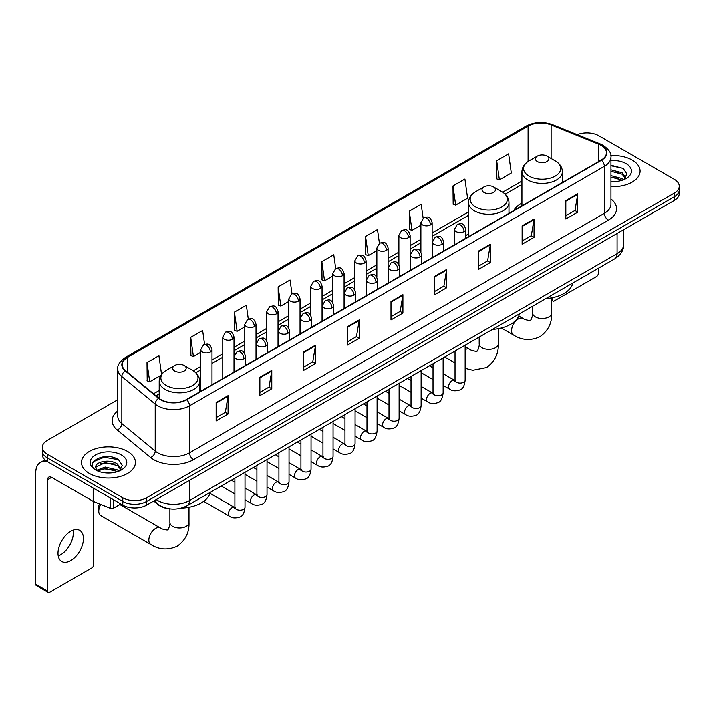<?xml version="1.0" encoding="UTF-8"?>
<svg xmlns="http://www.w3.org/2000/svg" width="715" height="715" viewBox="0 0 715 715"><rect width="100%" height="100%" fill="white"/><g stroke="black" fill="none" stroke-linecap="round" stroke-linejoin="round"><path stroke-width="1.07" d="M468.513 233.948A29.78 17.196 0 0 0 465.715 235.664M521.923 203.114A29.78 17.196 0 0 0 513.736 210.567M168.91 508.714A16.856 9.733 180 0 1 158.238 504.736L153.725 501.009M117.769 399.721L47.27 440.422A16.856 9.733 0 0 0 42.337 447.304L42.337 454.651A16.856 9.733 0 0 0 47.27 461.533L122.774 505.121A16.856 9.733 0 0 0 146.611 505.121L674.317 200.459A16.856 9.733 0 0 0 679.25 193.568L679.25 189.904A16.856 9.733 0 0 1 674.317 196.786A16.856 9.733 0 0 0 679.25 189.904L679.25 186.231A16.856 9.733 0 0 0 674.317 179.349L598.812 135.761A16.856 9.733 0 0 0 577.255 134.661M42.337 447.304A16.856 9.733 0 0 0 47.27 454.186L122.774 497.774A16.856 9.733 0 0 0 146.611 497.774L146.611 501.447L674.317 196.786L146.611 501.447A16.856 9.733 0 0 1 122.774 501.447A16.856 9.733 0 0 0 146.611 501.447L146.611 505.121M47.27 454.186L47.27 457.859L122.774 501.447L47.27 457.859A16.856 9.733 0 0 1 42.337 450.977A16.856 9.733 0 0 0 47.27 457.859L47.27 461.533M632.194 160.08A26.973 15.569 0 0 0 610.851 155.575A26.973 15.569 0 0 1 632.194 160.08A26.973 15.569 0 0 1 640.095 171.091A26.973 15.569 0 0 0 632.194 160.08M127.538 451.433A26.973 15.569 0 0 0 98.143 448.064A26.973 15.569 0 0 0 81.492 462.444A26.973 15.569 0 0 0 89.393 473.455A26.973 15.569 0 0 0 118.788 476.834A26.973 15.569 0 0 0 135.439 462.444A26.973 15.569 0 0 0 127.538 451.433A26.973 15.569 0 0 0 98.143 448.064A26.973 15.569 0 0 0 81.492 462.444A26.973 15.569 0 0 0 89.393 473.455A26.973 15.569 0 0 0 118.788 476.834A26.973 15.569 0 0 0 135.439 462.444A26.973 15.569 0 0 0 127.538 451.433M601.199 145.395A17.982 10.385 180 0 1 606.463 152.733A17.982 10.385 180 0 1 601.199 160.08L186.347 399.587A17.982 10.385 180 0 1 158.909 398.201L125.518 370.674A17.982 10.385 180 0 1 122.265 364.721A17.982 10.385 180 0 1 127.538 357.375L528.09 126.117A17.982 10.385 180 0 1 551.122 124.955L598.795 144.233A17.982 10.385 180 0 1 601.199 145.395M601.512 145.208A18.429 10.645 0 0 0 599.054 144.019L551.372 124.741A18.429 10.645 0 0 0 527.768 125.938L127.216 357.196A18.429 10.645 0 0 0 125.152 370.826L158.533 398.353A18.429 10.645 0 0 0 186.669 399.774L601.512 160.258A18.429 10.645 0 0 0 601.512 145.208M216.153 402.527L216.153 420.876L228.076 413.994L228.076 395.645L216.153 402.527M216.153 417.623L225.332 412.323L228.022 396.253A4.496 2.592 -120 0 0 228.076 395.645M225.252 412.367L228.076 413.994M259.867 377.288L259.867 395.645L271.78 388.763L271.78 370.406L259.867 377.288M259.867 392.383L269.046 387.083L271.736 371.014A4.496 2.592 -120 0 0 271.78 370.406M268.965 387.128L271.78 388.763M303.571 352.057L303.571 370.406L315.494 363.524L315.494 345.166L303.571 352.057M303.571 367.153L312.75 361.853L315.449 345.783A4.496 2.592 -120 0 0 315.494 345.166M312.669 361.897L315.494 363.524M347.284 326.818L347.284 345.166L359.207 338.284L359.207 319.936L347.284 326.818M347.284 341.913L356.463 336.613L359.153 320.543A4.496 2.592 -120 0 0 359.207 319.936M356.383 336.658L359.207 338.284M565.833 200.638L565.833 218.996L577.756 212.114L577.756 193.756L565.833 200.638M565.833 215.733L575.012 210.433L577.702 194.364A4.496 2.592 -120 0 0 577.756 193.756M574.932 210.478L577.756 212.114M522.12 225.877L522.12 244.226L534.042 237.344L534.042 218.996L522.12 225.877M522.12 240.973L531.308 235.673L533.998 219.603A4.496 2.592 -120 0 0 534.042 218.996M531.227 235.718L534.042 237.344M478.415 251.108L478.415 269.466L490.329 262.584L490.329 244.226L478.415 251.108M478.415 266.203L487.594 260.904L490.284 244.834A4.496 2.592 -120 0 0 490.329 244.226M487.514 260.957L490.329 262.584M434.702 276.348L434.702 294.696L446.625 287.814L446.625 269.466L434.702 276.348M434.702 291.443L443.881 286.143L446.571 270.073A4.496 2.592 -120 0 0 446.625 269.466M443.8 286.188L446.625 287.814M390.989 301.578L390.989 319.936L402.911 313.054L402.911 294.696L390.989 301.578M390.989 316.682L400.177 311.374L402.867 295.313A4.496 2.592 -120 0 0 402.911 294.696M400.096 311.427L402.911 313.054M610.959 186.615A26.973 15.569 0 0 0 640.095 171.091A26.973 15.569 0 0 1 610.959 186.615M146.611 497.774L674.317 193.113A16.856 9.733 0 0 0 679.25 186.231M248.293 319.087L246.353 305.251L234.431 312.133L234.627 330.375M204.588 344.38L202.64 330.491L190.717 337.373L190.914 355.614M161.554 374.41L158.936 355.721L147.013 362.603L147.201 380.845M379.415 243.332L377.484 229.542L365.562 236.424L365.749 254.674M423.128 218.129L421.189 204.311L409.275 211.193L409.463 229.435M452.979 185.954L455.67 205.134L467.592 198.252L464.902 179.072L452.979 185.954L453.176 204.195M496.693 160.723L499.383 179.894L511.305 173.012L508.615 153.841L496.693 160.723L496.88 178.965M291.997 293.811L290.067 280.012L278.144 286.903L278.332 305.144M335.701 268.554L333.771 254.781L321.848 261.663L322.045 279.905M321.848 261.663L324.538 280.843L332.841 276.044M324.538 280.843L321.848 279.833M365.562 236.424L368.252 255.604L376.868 250.625M368.252 255.604L365.562 254.603M409.275 211.193L411.965 230.364L420.894 225.207M411.965 230.364L409.275 229.363M455.67 205.134L452.979 204.124M499.383 179.894L496.693 178.893M278.144 286.903L280.834 306.074L288.815 301.471M280.834 306.074L278.144 305.073M234.431 312.133L237.121 331.313L244.789 326.889M237.121 331.313L234.431 330.303M190.717 337.373L193.416 356.544L200.754 352.307M193.416 356.544L190.717 355.543M147.013 362.603L149.703 381.783L160.947 375.295M149.703 381.783L147.013 380.773M610.959 181.476L614.31 181.646M610.959 175.649L622.095 178.58L623.578 179.769M610.959 177.106L622.363 180.225M610.959 169.821L622.095 172.753L625.75 177.794M610.959 171.278L622.095 174.21L625.455 178.169M610.959 181.592A18.322 10.573 0 0 0 626.072 178.571A18.322 10.573 0 0 0 626.072 163.61A18.322 10.573 0 0 0 610.959 160.589M624.016 179.59L626.885 173.959L623.257 168.49L610.959 165.21M610.959 165.782L623.006 168.32M610.959 171.609L618.958 172.601M610.959 177.436L618.958 178.428M551.703 299.433L552.32 299.791A2.806 1.627 120 0 0 552.901 301.078A2.806 1.627 120 0 0 554.313 300.944L596.426 276.625A2.806 1.627 120 0 0 598.419 273.184L598.419 268.268M552.32 299.791L552.32 297.735M537.385 161.59A6.748 3.897 0 0 0 546.921 161.59A6.748 3.897 0 0 0 546.921 156.084L555.287 160.92A18.581 10.734 0 0 1 555.287 176.096A18.581 10.734 0 0 1 529.011 176.096A18.581 10.734 0 0 1 529.011 160.92C524.435 163.637 522.066 167.247 521.923 171.752A20.235 11.681 0 0 0 527.84 180.01A20.235 11.681 0 0 0 549.889 182.54A20.235 11.681 0 0 0 562.383 171.752C562.231 167.247 559.863 163.637 555.287 160.92L546.921 156.084A6.748 3.897 0 0 0 537.385 156.084A6.748 3.897 0 0 0 537.385 161.59M545.867 298.602A30.906 17.848 0 0 0 572.831 283.033M483.975 192.424A6.748 3.897 0 0 0 493.511 192.424A6.748 3.897 0 0 0 493.511 186.919L501.885 191.754A18.581 10.734 0 0 1 501.885 206.93A18.581 10.734 0 0 1 475.6 206.93A18.581 10.734 0 0 1 475.6 191.754C471.024 194.471 468.665 198.082 468.513 202.586A20.235 11.681 0 0 0 474.438 210.845A20.235 11.681 0 0 0 496.487 213.374A20.235 11.681 0 0 0 508.973 202.586C508.821 198.082 506.461 194.471 501.885 191.754L493.511 186.919A6.748 3.897 0 0 0 483.975 186.919A6.748 3.897 0 0 0 483.975 192.424M492.456 329.436A30.906 17.848 0 0 0 519.43 313.867M100.788 504.45A9.554 5.514 120 0 0 98.768 511.18L98.768 506.586A3.933 2.27 -60 0 1 99.537 503.941M98.768 511.18A9.554 5.514 120 0 0 100.752 515.551L150.82 544.455A9.554 5.514 -60 0 1 149.355 536.804A9.554 5.514 -60 0 1 155.593 528.385A9.554 5.514 -60 0 1 160.375 527.911C161.465 529.207 168.704 530.521 167.676 529.583C167.98 530.941 170.465 524.015 169.884 522.415A9.554 5.514 180 0 0 172.681 526.32A9.554 5.514 180 0 0 186.195 526.32A9.554 5.514 180 0 0 188.992 522.415C189.395 532.309 185.48 540.209 177.231 546.126C167.98 550.309 159.177 549.755 150.82 544.455M174.666 371.005A6.748 3.897 0 0 0 184.202 371.005A6.748 3.897 0 0 0 184.202 365.499L192.576 370.334A18.581 10.734 0 0 1 192.576 385.501A18.581 10.734 0 0 1 166.291 385.501A18.581 10.734 0 0 1 166.291 370.334C161.715 373.051 159.356 376.662 159.204 381.158A20.235 11.681 0 0 0 165.129 389.425A20.235 11.681 0 0 0 187.178 391.954A20.235 11.681 0 0 0 199.664 381.158C199.521 376.662 197.152 373.051 192.576 370.334L184.202 365.499A6.748 3.897 0 0 0 174.666 365.499A6.748 3.897 0 0 0 174.666 371.005M181.208 508.115A30.906 17.848 0 0 0 210.121 492.447M73.118 530.101A17.982 10.385 -60 0 1 60.632 554.769A17.982 10.385 -60 0 1 58.228 555.895M70.714 560.596A17.982 10.385 120 0 0 82.466 544.75A17.982 10.385 120 0 0 79.714 530.333A17.982 10.385 120 0 0 70.714 531.227A17.982 10.385 120 0 0 58.97 547.073A17.982 10.385 120 0 0 61.722 561.481A17.982 10.385 120 0 0 70.714 560.596M113.73 499.901L113.73 508.043L120.781 503.968M48.111 462.015A22.478 12.977 -120 0 0 40.406 462.48A22.478 12.977 -120 0 0 35.75 472.776L35.75 584.271L47.673 591.153L47.673 479.658A5.622 3.244 60 0 1 48.835 477.084A5.622 3.244 60 0 1 51.641 477.361L93.191 501.349L93.191 488.041M47.673 591.153A2.806 1.627 120 0 0 48.254 592.44L36.331 585.558A2.806 1.627 -60 0 1 35.75 584.271M48.254 592.44A2.806 1.627 120 0 0 49.657 592.297L91.779 567.978A2.806 1.627 120 0 0 93.763 564.537L93.763 501.608M113.73 508.043A2.806 1.627 180 0 1 110.137 508.222L93.567 501.528A2.806 1.627 180 0 1 93.191 501.349M105.418 472.874L109.654 472.999M96.999 470.193L105.177 467.065L117.448 469.934L118.931 471.131M97.758 470.971L105.177 468.522L117.716 471.578M97.133 470.756L95.819 467.681A12.7 7.329 0 0 0 97.866 471.078M121.094 469.147L117.448 464.106C109.824 458.422 94.139 461.935 95.819 467.681L95.765 467.118M95.846 467.86L96.203 466.913L105.177 462.694L117.448 465.563L120.808 469.532M119.369 470.953L122.238 465.313L118.61 459.843C105.757 450.602 82.913 462.775 96.105 470.247L96.757 470.64M121.425 454.972A18.322 10.573 0 0 0 95.515 454.972A18.322 10.573 0 0 0 95.515 469.925A18.322 10.573 0 0 0 121.425 469.925A18.322 10.573 0 0 0 121.425 454.972M93.424 461.684L104.184 457.269L118.359 459.674M100.145 463.829L104.184 463.097L114.302 463.964M100.145 469.657L104.184 468.924L114.302 469.791M156.228 499.571A22.478 12.977 0 0 0 157.738 500.527A22.478 12.977 0 0 0 189.529 500.527L617.09 253.682A22.478 12.977 0 0 0 623.677 244.503C623.837 250.08 620.87 254.853 614.766 258.821L187.205 505.675A11.243 6.489 60 0 0 189.529 500.527L189.529 480.346M617.09 233.492L617.09 253.682A11.243 6.489 60 0 1 614.766 258.821M155.316 500.089A11.243 7.516 129.5 0 0 157.282 503.744L153.868 500.929M674.317 200.459L674.317 193.113M122.774 505.121L122.774 497.774M610.959 198.984A28.1 16.222 180 0 1 608.349 220.184L193.506 459.691A5.622 3.244 60 0 1 189.529 452.81L604.381 213.302A22.478 12.977 0 0 0 610.959 204.124L610.959 157.139A22.478 12.977 180 0 1 604.381 166.318A5.622 3.244 -120 0 0 601.512 160.258M193.506 459.691A28.1 16.222 180 0 1 153.77 459.691A28.1 16.222 180 0 1 150.615 457.529L117.233 430.001A28.1 16.222 180 0 1 117.769 410.964M157.738 452.81A22.478 12.977 0 0 0 189.529 452.81L189.529 405.825A22.478 12.977 180 0 1 155.218 404.091L121.836 376.564A22.478 12.977 180 0 1 117.769 369.128L117.769 416.112A22.478 12.977 0 0 0 121.836 423.557L155.218 451.076A22.478 12.977 0 0 0 157.738 452.81M610.959 157.139C611.709 153.627 609.126 149.712 603.21 145.395L600.26 143.956A5.622 2.628 112 0 0 599.054 144.019M600.26 143.956L552.579 124.687C543.275 121.389 534.436 121.872 526.07 126.117A5.622 3.244 60 0 1 527.768 125.938M127.216 357.196A5.622 3.244 -120 0 0 125.518 357.375C119.682 361.567 117.108 365.481 117.769 369.128M125.152 370.826A5.622 3.763 129.5 0 0 121.836 376.564L121.836 423.557A5.622 3.763 -50.5 0 1 117.233 430.001M552.579 124.687A5.622 2.628 112 0 0 551.372 124.741M158.533 398.353A5.622 3.763 129.5 0 0 155.218 404.091L155.218 451.076A5.622 3.763 -50.5 0 1 150.615 457.529M186.669 399.774A5.622 3.244 60 0 1 189.529 405.825L604.381 166.318L604.381 213.302A5.622 3.244 60 0 0 608.349 220.184M127.538 357.375L127.538 372.336M598.795 144.233L598.795 161.465M551.122 124.955L551.122 158.507M564.001 181.556L562.383 180.895M528.09 126.117L528.09 161.483M521.923 181.074L502.636 192.21M468.513 211.908L432.137 232.911M420.894 239.4L410.124 245.62M398.881 252.109L388.111 258.33M376.868 264.818L366.098 271.039M354.855 277.527L344.085 283.748M332.841 290.236L322.063 296.457M310.828 302.945L300.05 309.166M288.815 315.655L278.037 321.875M266.802 328.364L256.024 334.584M244.789 341.073L234.011 347.293M222.776 353.782L211.998 360.003M200.754 366.491L193.327 370.781M159.204 390.479L153.519 393.759M390.989 302.159L402.867 295.313M434.702 276.928L446.571 270.073M478.415 251.689L490.284 244.834M522.12 226.458L533.998 219.603M565.833 201.219L577.702 194.364M347.284 327.399L359.153 320.543M303.571 352.638L315.449 345.783M259.867 377.869L271.736 371.014M216.153 403.108L228.022 396.253M551.703 297.86L551.703 313.009A9.554 5.514 180 0 1 548.905 316.906A9.554 5.514 180 0 1 535.392 316.906A9.554 5.514 180 0 1 532.595 313.009C533.175 314.6 530.7 321.527 530.387 320.168C531.415 321.115 524.175 319.802 523.085 318.497L518.75 315.994M551.703 313.009C552.114 322.894 548.191 330.795 539.941 336.72C530.7 340.903 521.896 340.34 513.531 335.049A9.554 5.514 -60 0 1 512.065 327.39A9.554 5.514 -60 0 1 518.303 318.97A9.554 5.514 -60 0 1 523.085 318.497M498.301 328.694L498.301 343.844A9.554 5.514 180 0 1 495.495 347.74A9.554 5.514 180 0 1 481.99 347.74A9.554 5.514 180 0 1 479.193 343.844C479.774 345.434 477.289 352.361 476.985 351.002C478.004 351.95 470.774 350.636 469.675 349.331L465.152 346.721M465.152 349.671A9.554 5.514 -60 0 1 469.675 349.331M464.071 231.589A5.622 3.244 0 0 0 465.715 229.292C463.436 222.088 461.22 223.518 457.287 224.43A5.622 3.244 60 0 1 460.094 224.707A5.622 3.244 -120 0 1 464.071 231.589A5.622 3.244 0 0 1 456.116 231.589A5.622 3.244 0 0 1 454.472 229.292L457.287 224.43M443.139 385.385L449.619 389.13A5.059 2.923 -60 0 1 448.841 385.072A5.059 2.923 -60 0 1 452.148 380.612A5.059 2.923 -60 0 1 452.372 380.496A5.059 2.923 -60 0 1 454.677 380.362L443.139 373.704M455.33 380.881L454.874 381.247L455.035 380.157A5.059 2.923 -0 0 0 456.519 382.221A5.059 2.923 -0 0 0 463.436 382.346A5.059 2.923 -0 0 0 465.152 380.157C464.455 386.029 462.641 389.309 459.691 389.997C455.473 391.284 452.112 390.998 449.619 389.13M442.058 244.298A5.622 3.244 0 0 0 443.702 242.001C441.423 234.797 439.207 236.227 435.274 237.139A5.622 3.244 60 0 1 438.081 237.416A5.622 3.244 -120 0 1 442.058 244.298A5.622 3.244 0 0 1 434.103 244.298A5.622 3.244 0 0 1 432.459 242.001L435.274 237.139M421.126 398.094L427.606 401.839A5.059 2.923 -60 0 1 426.828 397.781A5.059 2.923 -60 0 1 430.135 393.33A5.059 2.923 -60 0 1 430.358 393.205A5.059 2.923 -60 0 1 432.664 393.08L421.126 386.413M433.308 393.59L432.861 393.956L433.022 392.866A5.059 2.923 -0 0 0 434.506 394.93A5.059 2.923 -0 0 0 441.423 395.055A5.059 2.923 -0 0 0 443.139 392.866C442.442 398.738 440.628 402.018 437.678 402.706C433.451 403.993 430.099 403.707 427.606 401.839M420.036 257.007A5.622 3.244 0 0 0 421.689 254.71C419.401 247.506 417.185 248.936 413.252 249.848A5.622 3.244 60 0 1 416.067 250.125A5.622 3.244 -120 0 1 420.036 257.007A5.622 3.244 0 0 1 412.09 257.007A5.622 3.244 0 0 1 410.446 254.71L413.252 249.848M399.113 410.803L405.593 414.548A5.059 2.923 -60 0 1 404.815 410.49A5.059 2.923 -60 0 1 408.122 406.04A5.059 2.923 -60 0 1 408.345 405.914A5.059 2.923 -60 0 1 410.651 405.789L399.113 399.122M411.295 406.299L410.848 406.665L411.009 405.575A5.059 2.923 -0 0 0 412.492 407.639A5.059 2.923 -0 0 0 419.41 407.765A5.059 2.923 -0 0 0 421.126 405.575C420.429 411.447 418.615 414.727 415.665 415.415C411.438 416.702 408.077 416.416 405.593 414.548M398.023 269.716A5.622 3.244 0 0 0 399.676 267.419C397.388 260.215 395.172 261.645 391.239 262.557A5.622 3.244 60 0 1 394.054 262.834A5.622 3.244 -120 0 1 398.023 269.716A5.622 3.244 0 0 1 390.077 269.716A5.622 3.244 0 0 1 388.433 267.419L391.239 262.557M377.1 423.512L383.58 427.257A5.059 2.923 -60 0 1 382.802 423.2A5.059 2.923 -60 0 1 386.109 418.749A5.059 2.923 -60 0 1 386.332 418.624A5.059 2.923 -60 0 1 388.629 418.498L377.1 411.831M389.282 419.008L388.835 419.383L388.996 418.284A5.059 2.923 -0 0 0 390.479 420.349A5.059 2.923 -0 0 0 397.397 420.474A5.059 2.923 -0 0 0 399.113 418.284C398.416 424.156 396.602 427.436 393.652 428.124C389.425 429.411 386.064 429.125 383.58 427.257M376.01 282.425A5.622 3.244 0 0 0 377.654 280.128C375.375 272.924 373.159 274.354 369.226 275.266A5.622 3.244 60 0 1 372.041 275.543A5.622 3.244 -120 0 1 376.01 282.425A5.622 3.244 0 0 1 368.064 282.425A5.622 3.244 0 0 1 366.42 280.128L369.226 275.266M355.078 436.221L361.567 439.966A5.059 2.923 -60 0 1 360.789 435.909A5.059 2.923 -60 0 1 364.087 431.458A5.059 2.923 -60 0 1 364.319 431.333A5.059 2.923 -60 0 1 366.616 431.208L355.078 424.54M367.269 431.717L366.822 432.092L366.983 430.993A5.059 2.923 -0 0 0 368.466 433.058A5.059 2.923 -0 0 0 375.384 433.183A5.059 2.923 -0 0 0 377.1 430.993C376.403 436.865 374.58 440.154 371.639 440.833C367.412 442.12 364.051 441.834 361.567 439.966M353.997 295.134A5.622 3.244 0 0 0 355.641 292.837C353.362 285.634 351.145 287.064 347.213 287.975A5.622 3.244 60 0 1 350.028 288.252A5.622 3.244 -120 0 1 353.997 295.134A5.622 3.244 0 0 1 346.051 295.134A5.622 3.244 0 0 1 344.407 292.837L347.213 287.975M333.065 448.931L339.545 452.675A5.059 2.923 -60 0 1 338.776 448.618A5.059 2.923 -60 0 1 342.074 444.167A5.059 2.923 -60 0 1 342.297 444.042A5.059 2.923 -60 0 1 344.603 443.917L333.065 437.249M345.256 444.426L344.809 444.802L344.97 443.702A5.059 2.923 -0 0 0 346.444 445.767A5.059 2.923 -0 0 0 353.371 445.892A5.059 2.923 -0 0 0 355.078 443.702C354.39 449.583 352.567 452.863 349.626 453.551C345.399 454.829 342.038 454.543 339.545 452.675M331.983 307.843A5.622 3.244 0 0 0 333.628 305.546C331.349 298.343 329.132 299.782 325.2 300.684A5.622 3.244 60 0 1 328.006 300.961A5.622 3.244 -120 0 1 331.983 307.843A5.622 3.244 0 0 1 324.038 307.843A5.622 3.244 0 0 1 322.394 305.546L325.2 300.684M311.052 461.64L317.531 465.385A5.059 2.923 -60 0 1 316.763 461.327A5.059 2.923 -60 0 1 320.061 456.876A5.059 2.923 -60 0 1 320.284 456.751A5.059 2.923 -60 0 1 322.59 456.626L311.052 449.958M323.243 457.135L322.787 457.511L322.957 456.411A5.059 2.923 -0 0 0 324.431 458.476A5.059 2.923 -0 0 0 331.358 458.61A5.059 2.923 -0 0 0 333.065 456.411C332.377 462.292 330.553 465.572 327.613 466.26C323.386 467.538 320.025 467.252 317.531 465.385M309.97 320.552A5.622 3.244 0 0 0 311.615 318.255C309.336 311.052 307.119 312.491 303.187 313.393A5.622 3.244 60 0 1 305.993 313.671A5.622 3.244 -120 0 1 309.97 320.552A5.622 3.244 0 0 1 302.025 320.552A5.622 3.244 0 0 1 300.38 318.255L303.187 313.393M289.039 474.349L295.518 478.094A5.059 2.923 -60 0 1 294.741 474.045A5.059 2.923 -60 0 1 298.048 469.585A5.059 2.923 -60 0 1 298.271 469.46A5.059 2.923 -60 0 1 300.577 469.335L289.039 462.676M301.23 469.844L300.774 470.22L300.935 469.129A5.059 2.923 -0 0 0 302.418 471.194A5.059 2.923 -0 0 0 309.345 471.319A5.059 2.923 -0 0 0 311.052 469.129C310.364 475.001 308.54 478.281 305.6 478.97C301.373 480.248 298.012 479.962 295.518 478.094M287.957 333.262A5.622 3.244 0 0 0 289.602 330.965C287.323 323.761 285.106 325.2 281.174 326.103A5.622 3.244 60 0 1 283.98 326.38A5.622 3.244 -120 0 1 287.957 333.262A5.622 3.244 0 0 1 280.012 333.262A5.622 3.244 0 0 1 278.367 330.965L281.174 326.103M267.026 487.058L273.505 490.803A5.059 2.923 -60 0 1 272.728 486.754A5.059 2.923 -60 0 1 276.035 482.294A5.059 2.923 -60 0 1 276.258 482.169A5.059 2.923 -60 0 1 278.564 482.044L267.026 475.386M279.216 482.553L278.761 482.929L278.921 481.839A5.059 2.923 -0 0 0 280.405 483.903A5.059 2.923 -0 0 0 287.332 484.028A5.059 2.923 -0 0 0 289.039 481.839C288.351 487.71 286.527 490.991 283.587 491.679C279.359 492.966 275.999 492.671 273.505 490.803M265.944 345.971A5.622 3.244 0 0 0 267.589 343.683C265.31 336.47 263.093 337.909 259.161 338.812A5.622 3.244 60 0 1 261.967 339.089A5.622 3.244 -120 0 1 265.944 345.971A5.622 3.244 0 0 1 257.999 345.971A5.622 3.244 0 0 1 256.345 343.683L259.161 338.812M245.013 499.767L251.492 503.512A5.059 2.923 -60 0 1 250.715 499.463A5.059 2.923 -60 0 1 254.022 495.003A5.059 2.923 -60 0 1 254.245 494.878A5.059 2.923 -60 0 1 256.551 494.753L245.013 488.095M257.203 495.263L256.748 495.638L256.908 494.548A5.059 2.923 -0 0 0 258.392 496.612A5.059 2.923 -0 0 0 265.31 496.737A5.059 2.923 -0 0 0 267.026 494.548C266.329 500.42 264.514 503.7 261.574 504.388C257.346 505.675 253.986 505.38 251.492 503.512M243.931 358.68A5.622 3.244 0 0 0 245.576 356.392C243.297 349.179 241.08 350.618 237.148 351.521A5.622 3.244 60 0 1 239.954 351.798A5.622 3.244 -120 0 1 243.931 358.68A5.622 3.244 0 0 1 235.977 358.68A5.622 3.244 0 0 1 234.332 356.392L237.148 351.521M203.712 501.349L229.479 516.221A5.059 2.923 -60 0 1 228.702 512.172A5.059 2.923 -60 0 1 232.009 507.713A5.059 2.923 -60 0 1 232.232 507.587A5.059 2.923 -60 0 1 234.538 507.462L209.915 493.252M235.19 507.972L234.734 508.347L234.895 507.257A5.059 2.923 -0 0 0 236.379 509.321A5.059 2.923 -0 0 0 243.297 509.446A5.059 2.923 -0 0 0 245.013 507.257C244.316 513.129 242.501 516.409 239.552 517.097C235.333 518.384 231.973 518.089 229.479 516.221M430.493 224.912A5.622 3.244 0 0 0 432.137 222.615C429.858 215.412 427.642 216.842 423.709 217.753A5.622 3.244 60 0 1 426.515 218.03A5.622 3.244 -120 0 1 430.493 224.912A5.622 3.244 0 0 1 422.547 224.912A5.622 3.244 0 0 1 420.894 222.615L423.709 217.753M408.48 237.621A5.622 3.244 0 0 0 410.124 235.324C407.845 228.121 405.628 229.551 401.696 230.462A5.622 3.244 60 0 1 404.502 230.739A5.622 3.244 -120 0 1 408.48 237.621A5.622 3.244 0 0 1 400.525 237.621A5.622 3.244 0 0 1 398.881 235.324L401.696 230.462M386.466 250.33A5.622 3.244 0 0 0 388.111 248.034C385.832 240.83 383.615 242.26 379.683 243.172A5.622 3.244 60 0 1 382.489 243.449A5.622 3.244 -120 0 1 386.466 250.33A5.622 3.244 0 0 1 378.512 250.33A5.622 3.244 0 0 1 376.868 248.034L379.683 243.172M364.444 263.04A5.622 3.244 0 0 0 366.098 260.743C363.81 253.539 361.593 254.969 357.661 255.881A5.622 3.244 60 0 1 360.476 256.158A5.622 3.244 -120 0 1 364.444 263.04A5.622 3.244 0 0 1 356.499 263.04A5.622 3.244 0 0 1 354.855 260.743L357.661 255.881M342.431 275.749A5.622 3.244 0 0 0 344.085 273.452C341.797 266.248 339.58 267.678 335.648 268.59A5.622 3.244 60 0 1 338.463 268.867A5.622 3.244 -120 0 1 342.431 275.749A5.622 3.244 0 0 1 334.486 275.749A5.622 3.244 0 0 1 332.841 273.452L335.648 268.59M320.418 288.458A5.622 3.244 0 0 0 322.063 286.161C319.784 278.957 317.567 280.387 313.635 281.299A5.622 3.244 60 0 1 316.45 281.576A5.622 3.244 -120 0 1 320.418 288.458A5.622 3.244 0 0 1 312.473 288.458A5.622 3.244 0 0 1 310.828 286.161L313.635 281.299M298.405 301.167A5.622 3.244 0 0 0 300.05 298.87C297.771 291.666 295.554 293.105 291.622 294.008A5.622 3.244 60 0 1 294.437 294.285A5.622 3.244 -120 0 1 298.405 301.167A5.622 3.244 0 0 1 290.46 301.167A5.622 3.244 0 0 1 288.815 298.87L291.622 294.008M276.392 313.876A5.622 3.244 0 0 0 278.037 311.579C275.758 304.376 273.541 305.814 269.609 306.717A5.622 3.244 60 0 1 272.415 306.994A5.622 3.244 -120 0 1 276.392 313.876A5.622 3.244 0 0 1 268.447 313.876A5.622 3.244 0 0 1 266.802 311.579L269.609 306.717M254.379 326.585A5.622 3.244 0 0 0 256.024 324.297C253.745 317.085 251.528 318.524 247.596 319.426A5.622 3.244 60 0 1 250.402 319.703A5.622 3.244 -120 0 1 254.379 326.585A5.622 3.244 0 0 1 246.434 326.585A5.622 3.244 0 0 1 244.789 324.297L247.596 319.426M232.366 339.294A5.622 3.244 0 0 0 234.011 337.006C231.731 329.794 229.515 331.233 225.583 332.135A5.622 3.244 60 0 1 228.389 332.412A5.622 3.244 -120 0 1 232.366 339.294A5.622 3.244 0 0 1 224.421 339.294A5.622 3.244 0 0 1 222.776 337.006L225.583 332.135M210.353 352.003A5.622 3.244 0 0 0 211.998 349.715C209.718 342.503 207.502 343.942 203.569 344.844A5.622 3.244 60 0 1 206.376 345.122A5.622 3.244 -120 0 1 210.353 352.003A5.622 3.244 0 0 1 202.408 352.003A5.622 3.244 0 0 1 200.754 349.715L203.569 344.844M47.673 479.658L51.641 477.361M93.567 488.256L93.567 501.528M110.137 508.222L110.137 497.819M187.205 505.675C178.16 510.224 169.115 510.224 160.071 505.675L157.282 503.744M623.677 244.503L623.677 229.694M526.07 126.117L125.518 357.375M521.923 184.497L505.148 194.176M468.513 215.322L432.137 236.325M420.894 242.814L410.124 249.035M398.881 255.523L388.111 261.744M376.868 268.241L366.098 274.462M354.855 280.95L344.085 287.171M332.841 293.659L322.063 299.88M310.828 306.369L300.05 312.589M288.815 319.078L278.037 325.298M266.802 331.787L256.024 338.007M244.789 344.496L234.011 350.716M222.776 357.205L211.998 363.426M200.754 369.914L195.839 372.756M159.204 393.902L155.959 395.779M552.901 301.078L551.703 300.389M513.531 335.049L501.349 328.015M562.383 182.486L562.383 171.752M521.923 205.849L521.923 171.752M537.385 156.084L529.011 160.92M532.595 306.261L532.595 313.009M498.301 343.844C498.704 353.728 494.789 361.629 486.54 367.546L472.785 370.254L465.152 368.314M455.035 362.943L444.73 356.991M508.973 213.32L508.973 202.586M468.513 236.683L468.513 202.586M483.975 186.919L475.6 191.754M479.193 337.096L479.193 343.844M188.992 507.266L188.992 522.415M199.664 391.9L199.664 381.158M159.204 398.443L159.204 381.158M174.666 365.499L166.291 370.334M160.375 527.911L119.843 504.513M169.884 508.848L169.884 522.415M455.705 380.773L454.677 380.362M465.152 345.202L465.152 380.157M465.715 238.301L465.715 229.292M433.022 379.549L421.126 372.676M455.035 351.047L455.035 380.157M454.472 244.789L454.472 229.292M433.022 367.868L429.465 365.812M433.692 393.482L432.664 393.08M443.139 357.911L443.139 392.866M443.702 251.01L443.702 242.001M411.009 392.258L399.113 385.385M433.022 363.756L433.022 392.866M432.459 257.498L432.459 242.001M411.009 380.577L407.452 378.521M411.67 406.192L410.651 405.789M421.126 370.62L421.126 405.575M421.689 263.719L421.689 254.71M388.996 404.967L377.1 398.094M411.009 376.465L411.009 405.575M410.446 270.207L410.446 254.71M388.996 393.286L385.43 391.23M389.657 418.901L388.629 418.498M399.113 383.329L399.113 418.284M399.676 276.428L399.676 267.419M366.983 417.676L355.078 410.803M388.996 389.175L388.996 418.284M388.433 282.917L388.433 267.419M366.983 405.995L363.417 403.939M367.644 431.61L366.616 431.208M377.1 396.038L377.1 430.993M377.654 289.137L377.654 280.128M344.97 430.385L333.065 423.512M366.983 401.884L366.983 430.993M366.42 295.626L366.42 280.128M344.97 418.704L341.404 416.648M345.631 444.319L344.603 443.917M355.078 408.748L355.078 443.702M355.641 301.846L355.641 292.837M322.957 443.094L311.052 436.221M344.97 414.593L344.97 443.702M344.407 308.335L344.407 292.837M322.957 431.413L319.391 429.358M323.618 457.028L322.59 456.626M333.065 421.457L333.065 456.411M333.628 314.555L333.628 305.546M300.935 455.804L289.039 448.931M322.957 427.302L322.957 456.411M322.394 321.044L322.394 305.546M300.935 444.122L297.377 442.067M301.605 469.737L300.577 469.335M311.052 434.175L311.052 469.129M311.615 327.264L311.615 318.255M278.921 468.513L267.026 461.64M300.935 440.011L300.935 469.129M300.38 333.753L300.38 318.255M278.921 456.831L275.364 454.776M279.592 482.446L278.564 482.044M289.039 446.884L289.039 481.839M289.602 339.974L289.602 330.965M256.908 481.222L245.013 474.349M278.921 452.72L278.921 481.839M278.367 346.462L278.367 330.965M256.908 469.541L253.351 467.485M257.579 495.155L256.551 494.753M267.026 459.593L267.026 494.548M267.589 352.683L267.589 343.683M234.895 493.931L221.221 486.039M256.908 465.429L256.908 494.548M256.345 359.171L256.345 343.683M234.895 482.25L231.338 480.194M235.566 507.865L234.538 507.462M245.013 472.302L245.013 507.257M245.576 365.392L245.576 356.392M234.895 478.138L234.895 507.257M234.332 371.88L234.332 356.392M432.137 257.686L432.137 222.615M420.894 251.841L420.894 222.615M410.124 270.395L410.124 235.324M398.881 264.55L398.881 235.324M388.111 283.104L388.111 248.034M376.868 277.259L376.868 248.034M366.098 295.813L366.098 260.743M354.855 289.968L354.855 260.743M344.085 308.522L344.085 273.452M332.841 302.677L332.841 273.452M322.063 321.232L322.063 286.161M310.828 315.387L310.828 286.161M300.05 333.941L300.05 298.87M288.815 328.096L288.815 298.87M278.037 346.65L278.037 311.579M266.802 340.805L266.802 311.579M256.024 359.359L256.024 324.297M244.789 353.514L244.789 324.297M234.011 372.068L234.011 337.006M222.776 378.557L222.776 337.006M211.998 384.777L211.998 349.715M200.754 391.266L200.754 349.715M40.406 462.48L44.956 459.852"/></g></svg>
